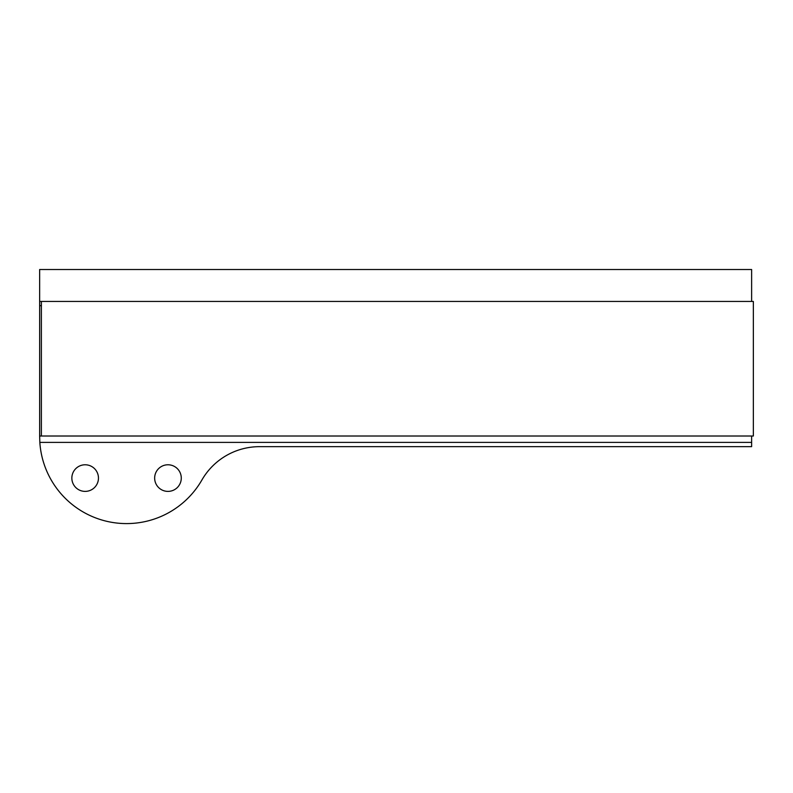 <?xml version="1.0" encoding="UTF-8"?>
<svg xmlns="http://www.w3.org/2000/svg" width="793" height="793" viewBox="0 0 793 793"><rect width="100%" height="100%" fill="white"/><g stroke="black" fill="none" stroke-linecap="round" stroke-linejoin="round"><path stroke-width="1.19" d="M751.625 436.011L751.625 446.657L259.569 446.657A66.543 66.543 0 0 0 201.888 480.013A86.903 86.903 0 0 1 39.838 442.395L39.65 436.011L753.35 436.011L753.35 301.449L39.65 301.449L39.65 305.682L41.375 305.682M41.375 436.011L41.375 301.449M39.65 305.682L39.65 436.011M751.625 301.449L751.625 269.511L39.65 269.511L39.65 301.449M167.967 491.392A13.312 13.312 0 0 0 181.28 478.08A13.312 13.312 0 0 0 167.967 464.777A13.312 13.312 0 0 0 154.655 478.08A13.312 13.312 0 0 0 167.967 491.392M98.461 478.08A13.312 13.312 0 0 0 78.497 466.562A13.312 13.312 0 0 0 78.497 489.608A13.312 13.312 0 0 0 98.461 478.08M751.625 442.395L39.838 442.395"/></g></svg>
